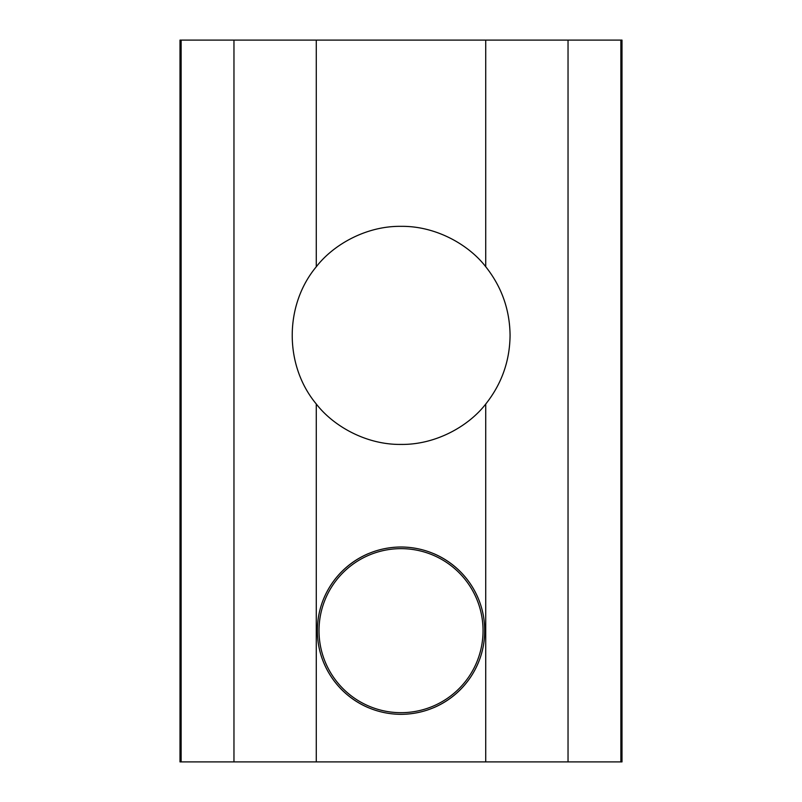 <?xml version="1.0" encoding="UTF-8"?>
<svg xmlns="http://www.w3.org/2000/svg" width="802" height="802" viewBox="0 0 802 802"><rect width="100%" height="100%" fill="white"/><g stroke="black" fill="none" stroke-linecap="round" stroke-linejoin="round"><path stroke-width="1.2" d="M323.968 663.234A83.659 83.659 0 0 0 368.449 707.725M433.611 707.725A83.659 83.659 0 0 0 478.092 663.234M478.092 598.091A83.659 83.659 0 0 0 433.611 553.601M368.449 553.601A83.659 83.659 0 0 0 323.968 598.091M317.371 630.663C317.271 585.009 354.304 547.195 401.03 547.004C447.767 547.195 484.789 585.009 484.699 630.663C484.789 676.317 447.767 714.131 401.03 714.331C354.304 714.141 317.271 676.317 317.371 630.663M316.269 266.795C333.421 244.53 366.394 225.863 401.03 226.344C435.636 225.863 468.579 244.5 485.731 266.715C501.671 286.835 509.791 309.722 510.072 335.386C509.791 361.04 501.671 383.937 485.731 404.048C468.579 426.263 435.636 444.899 401.03 444.418C366.394 444.899 333.421 426.233 316.269 403.967C284.219 365.501 284.219 305.261 316.269 266.795L316.269 40.1L179.999 40.1L179.999 761.9L622.001 761.9L622.001 40.1L316.269 40.1M456.889 690.722A82.025 82.025 0 0 0 461.09 574.803A82.025 82.025 0 0 0 345.171 570.603A82.025 82.025 0 0 0 340.97 686.522A82.025 82.025 0 0 0 456.889 690.722M485.731 761.9L485.731 404.048M568.037 761.9L568.037 40.1M485.731 266.715L485.731 40.1M316.269 761.9L316.269 403.967M181.132 761.9L181.132 40.1M233.963 761.9L233.963 40.1M620.868 761.9L620.868 40.1"/></g></svg>
